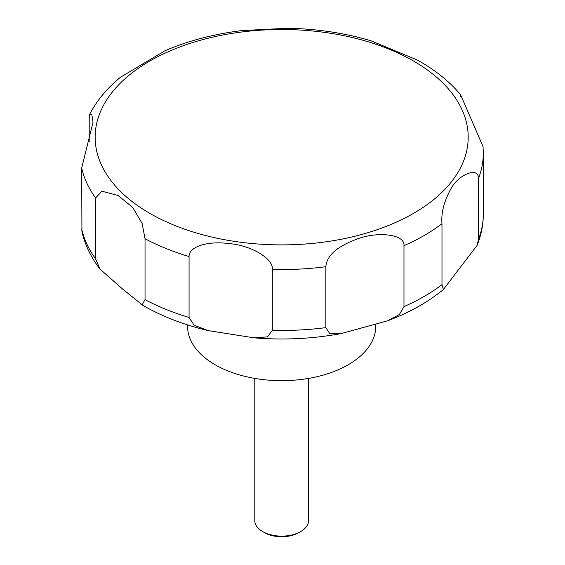<?xml version="1.0" encoding="UTF-8"?>
<svg xmlns="http://www.w3.org/2000/svg" width="565" height="565" viewBox="0 0 565 565"><rect width="100%" height="100%" fill="white"/><g stroke="black" fill="none" stroke-linecap="round" stroke-linejoin="round"><path stroke-width="0.85" d="M187.58 324.896L187.58 326.344A94.094 54.325 0 0 0 215.138 364.757A94.094 54.325 0 0 0 317.685 376.537A94.094 54.325 0 0 0 375.767 326.344L375.767 324.585M254.787 378.402L254.787 520.612A26.887 15.523 0 0 0 262.661 531.587L264.491 532.64A24.302 14.033 0 0 0 298.857 532.64L300.686 531.587A26.887 15.523 0 0 0 308.561 520.612L308.561 378.402M142.154 304.782L122.428 288.892L99.991 269.06L95.605 258.897L95.605 197.983L101.905 191.21L118.043 195.483L132.719 207.433L142.147 223.507L145.036 238.741L145.036 299.655L142.154 304.782M89.206 141.405L89.206 118.438L89.87 113.918L91.805 114.504L93.027 122.195L81.692 168.003L81.932 231.473C84.955 244.913 90.972 257.442 99.991 269.06M417.097 59.911L371.036 40.821C344.671 32.982 316.81 28.794 287.451 28.25L241.891 30.588C213.987 34.006 188.378 40.701 165.065 50.695L120.479 77.25C107.209 88.084 97.003 100.309 89.87 113.918M189.07 317.459L189.07 256.545C188.724 246.99 206.783 240.789 228.225 243.487C251.03 245.161 273.608 258.65 272.316 269.42L272.316 330.334L267.535 336.888L254.088 337.842L208.203 330.61L194.155 325.256L189.07 317.459A201.634 116.411 0 0 1 145.036 299.655M325.864 327.629L325.864 266.715C326.718 255.38 337.644 245.966 358.641 238.472C379.214 231.255 405.289 234.588 403.975 245.69L403.975 306.604L399.335 314.585L387.428 320.856L341.182 333.562L329.741 333.625L325.864 327.629A201.634 116.411 0 0 1 272.316 330.334M441.985 284.661L441.985 223.74C440.954 212.44 444.38 200.01 452.268 186.45C461.054 173.06 479.148 167.113 478.407 178.646L478.407 239.56L477.093 245.401L443.384 289.513L441.985 284.661A201.634 116.411 0 0 1 403.975 306.604M478.407 178.646A201.634 116.411 0 0 0 483.308 153.136L483.04 146.603L460.524 94.602L460.729 96.65M264.491 532.64L262.661 531.587A26.887 15.523 0 0 0 300.686 531.587M149.782 213.344A186.521 107.689 0 0 0 413.566 213.344A186.521 107.689 0 0 0 413.566 61.048A186.521 107.689 0 0 0 149.782 61.048A186.521 107.689 0 0 0 149.782 213.344M81.692 228.924A201.634 116.411 0 0 0 95.605 258.897M81.692 168.003A201.634 116.411 0 0 0 95.605 197.983M145.036 238.741A201.634 116.411 0 0 0 189.07 256.545M272.316 269.42A201.634 116.411 0 0 0 325.864 266.715M403.975 245.69A201.634 116.411 0 0 0 441.985 223.74M478.407 239.56A201.634 116.411 0 0 0 483.308 214.05C483.28 224.785 481.211 235.231 477.093 245.401M208.203 330.61C183.978 324.875 162.339 316.534 143.277 305.594L140.833 304.161M460.524 94.602C449.86 81.974 436.378 70.971 420.07 61.585L417.097 59.904M483.308 153.136L483.308 214.05M443.384 289.513C427.839 302.275 409.187 312.728 387.428 320.856M341.189 333.562C312.671 338.831 283.644 340.257 254.088 337.842"/></g></svg>
